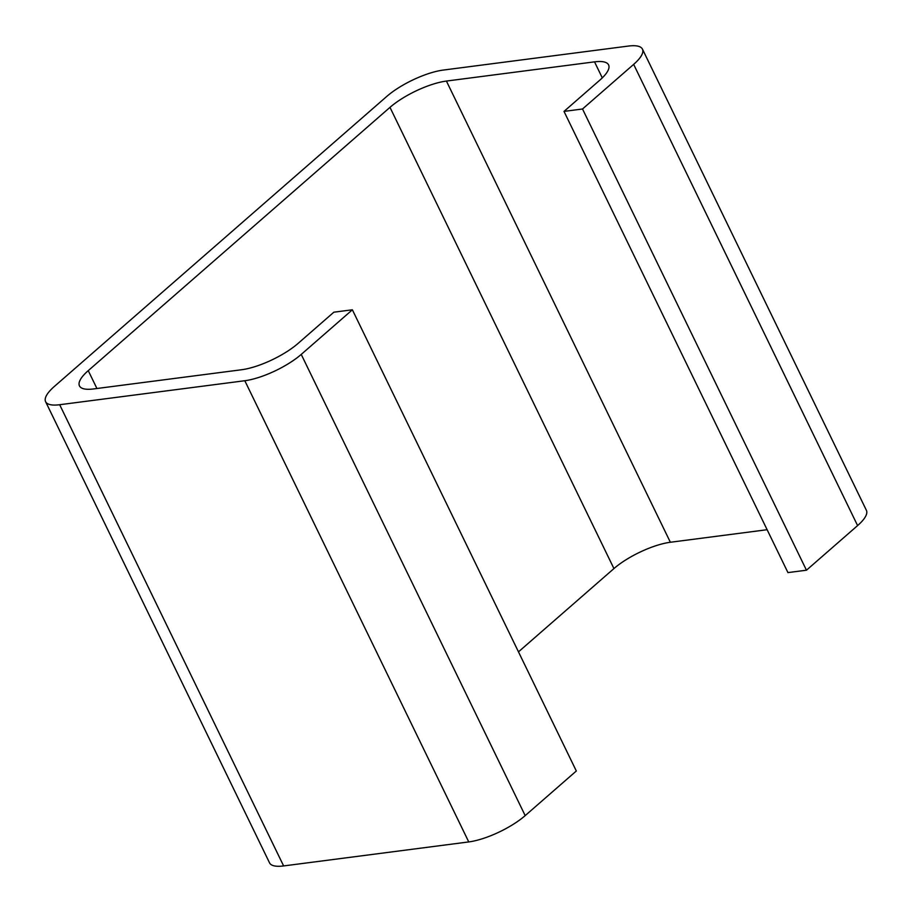 <?xml version="1.0" encoding="UTF-8"?>
<svg xmlns="http://www.w3.org/2000/svg" width="912" height="912" viewBox="0 0 912 912"><rect width="100%" height="100%" fill="white"/><g stroke="black" fill="none" stroke-linecap="round" stroke-linejoin="round"><path stroke-width="1.37" d="M518.472 651.863L613.936 568.575L389.983 107.365L88.247 370.637A44.072 13.292 154.1 0 0 79.458 385.89A44.072 13.292 154.1 0 0 93.537 388.945L241.634 369.736A44.072 13.292 154.1 0 0 298.064 343.425L333.86 312.189L352.374 309.795L576.327 770.993L525.187 815.613A44.072 13.292 154.1 0 1 468.757 841.924L283.632 865.933A44.072 13.292 154.1 0 1 269.553 862.877L45.6 401.668A44.072 13.292 -25.9 0 0 59.679 404.723L283.632 865.933M468.757 841.924L244.815 380.726A44.072 13.292 -25.9 0 0 301.234 354.415L352.374 309.795M244.815 380.726L59.679 404.723M45.6 401.668A44.072 13.292 -25.9 0 1 54.401 386.414L386.813 96.387A44.072 13.292 -25.9 0 1 443.243 70.076L628.368 46.067A44.072 13.292 -25.9 0 1 642.447 49.123A44.072 13.292 -25.9 0 1 633.658 64.376L582.517 108.995L806.459 570.205L857.599 525.586L633.658 64.376M806.459 570.205L787.945 572.599L564.004 111.401L582.517 108.995M564.004 111.401L599.8 80.165A44.072 13.292 154.1 0 0 608.6 64.912A44.072 13.292 154.1 0 0 594.521 61.856L446.413 81.065L670.366 542.264A44.072 13.292 -25.9 0 0 613.936 568.575M767.129 529.712L670.366 542.264M642.447 49.123L866.4 510.332A44.072 13.292 154.1 0 1 857.599 525.586M389.983 107.365A44.072 13.292 154.1 0 1 446.413 81.065M301.234 354.415L525.187 815.613M602.296 77.873L594.521 61.856M88.247 370.637L96.923 388.501"/></g></svg>
